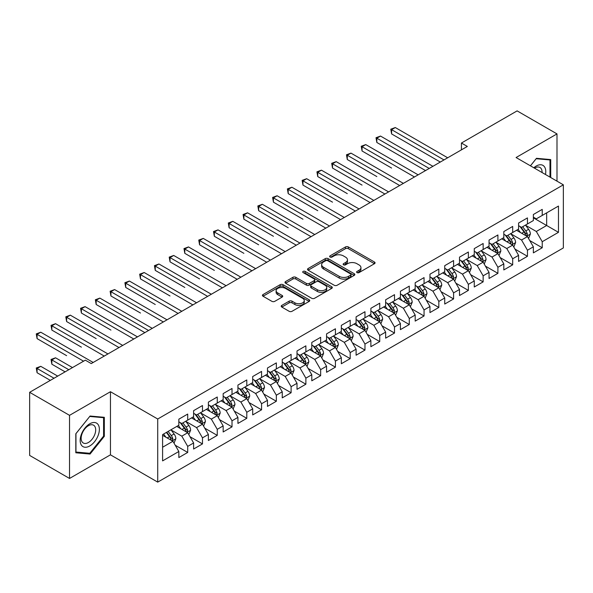 <?xml version="1.0" encoding="UTF-8"?>
<svg xmlns="http://www.w3.org/2000/svg" width="593" height="593" viewBox="0 0 593 593"><rect width="100%" height="100%" fill="white"/><g stroke="black" fill="none" stroke-linecap="round" stroke-linejoin="round"><path stroke-width="0.89" d="M357.03 272.602A1.438 0.83 0 0 0 359.061 272.602L374.465 263.707A2.053 1.186 0 0 0 375.065 262.869A2.053 1.186 0 0 0 374.465 262.032L348.365 246.962A2.053 1.186 0 0 0 345.467 246.962L330.064 255.857A1.438 0.83 0 0 0 329.641 256.443A1.438 0.83 0 0 0 330.064 257.028A1.438 0.83 0 0 0 332.095 257.028L334.089 255.879A6.56 3.788 0 0 1 343.369 255.879L345.541 257.14A6.56 3.788 0 0 1 347.461 259.816A6.56 3.788 0 0 1 345.541 262.491L343.547 263.648A1.438 0.83 0 0 0 343.125 264.233A1.438 0.83 0 0 0 343.547 264.819A1.438 0.83 0 0 0 345.578 264.819L347.572 263.663A6.56 3.788 0 0 1 356.853 263.663L359.024 264.923A6.56 3.788 0 0 1 360.944 267.599A6.56 3.788 0 0 1 359.024 270.282L357.03 271.431A1.438 0.83 0 0 0 356.608 272.017A1.438 0.83 0 0 0 357.03 272.602L357.03 271.431M281.816 305.395A2.053 1.186 0 0 0 281.215 306.233A2.053 1.186 0 0 0 281.816 307.07L289.139 311.295A2.053 1.186 0 0 0 292.038 311.295L309.146 301.422A2.053 1.186 0 0 0 309.746 300.584A2.053 1.186 0 0 0 309.146 299.747L283.046 284.677A2.053 1.186 0 0 0 280.148 284.677L263.04 294.558A2.053 1.186 0 0 0 262.44 295.396A2.053 1.186 0 0 0 263.04 296.233L271.883 301.333A2.053 1.186 0 0 0 274.781 301.333L282.105 297.108A2.053 1.186 0 0 0 282.705 296.27A2.053 1.186 0 0 0 282.105 295.433L277.717 292.905A5.485 3.165 0 0 1 276.116 290.666A5.485 3.165 0 0 1 279.496 287.738A5.485 3.165 0 0 1 285.478 288.42L302.66 298.346A5.485 3.165 0 0 1 304.268 300.584A5.485 3.165 0 0 1 300.881 303.512A5.485 3.165 0 0 1 294.899 302.823L292.038 301.17A2.053 1.186 0 0 0 289.139 301.17L281.816 305.395L281.816 307.07M69.537 415.345L69.537 478.455L110.454 454.831L110.454 391.721L69.537 415.345L29.65 392.314L85.34 360.166L91.248 363.576L467.336 146.441L461.428 143.032L461.428 149.851M110.454 391.721L157.723 419.006L563.35 184.823L563.35 247.933L157.723 482.116L157.723 419.006M556.997 181.154L556.997 133.907L516.08 157.53L563.35 184.823M556.997 133.907L517.118 110.884L461.428 143.032M334.23 285.263A2.053 1.186 0 0 0 337.128 285.263L354.243 275.389A2.053 1.186 0 0 0 354.844 274.552A2.053 1.186 0 0 0 354.243 273.714L328.144 258.644A2.053 1.186 0 0 0 325.238 258.644L308.13 268.518A2.053 1.186 0 0 0 307.53 269.355A2.053 1.186 0 0 0 308.13 270.193L334.23 285.263M303.705 272.913A1.438 0.83 0 0 1 305.158 273.114L305.158 271.409L331.695 286.73A2.053 1.186 0 0 1 332.295 287.568A2.053 1.186 0 0 1 331.695 288.406L314.586 298.279A2.053 1.186 0 0 1 311.688 298.279L285.589 283.209L285.589 281.542A2.053 1.186 0 0 0 284.988 282.379A2.053 1.186 0 0 0 285.589 283.209M285.589 281.542L292.905 277.309A2.053 1.186 0 0 1 295.811 277.309L306.396 283.424A2.053 1.186 0 0 0 309.294 283.424L314.149 280.615A2.053 1.186 0 0 0 314.75 279.777A2.053 1.186 0 0 0 314.149 278.94L303.127 272.58A1.438 0.83 0 0 1 302.712 271.994A1.438 0.83 0 0 1 303.594 271.231A1.438 0.83 0 0 1 305.158 271.409M533.366 217.824L546.657 225.503L546.657 212.88L558.473 206.06L542.224 215.437L542.224 209.381L533.366 214.503L533.366 220.552L527.451 223.969L527.451 217.913L518.593 223.027L518.593 229.083L512.686 232.493L512.686 226.437L503.82 231.559L503.82 237.615L497.912 241.025L497.912 234.969L489.047 240.083L489.047 246.139L483.139 249.549L483.139 243.493L474.274 248.615L474.274 254.671L468.366 258.081L468.366 252.025L459.508 257.14L459.508 263.196L453.593 266.605L453.593 260.549L444.735 265.671L444.735 271.727L438.827 275.137L438.827 269.081L429.962 274.196L429.962 280.252L424.054 283.662L424.054 277.613L415.189 282.728L415.189 288.784L409.281 292.193L409.281 286.137L400.416 291.252L400.416 297.308L394.508 300.718L394.508 294.669L385.65 299.784L385.65 305.84L379.735 309.249L379.735 303.193L370.877 308.308L370.877 314.364L364.969 317.781L364.969 311.725L356.104 316.84L356.104 322.896L350.196 326.306L350.196 320.25L341.331 325.372L341.331 331.42L335.423 334.837L335.423 328.781L326.558 333.896L326.558 339.952L320.65 343.362L320.65 337.306L311.792 342.428L311.792 348.476L305.877 351.894L305.877 345.838L297.019 350.952L297.019 357.008L291.111 360.418L291.111 354.362L282.246 359.484L282.246 365.54L276.338 368.95L276.338 362.894L267.473 368.008L267.473 374.064L261.565 377.474L261.565 371.418L252.7 376.54L252.7 382.596L246.792 386.006L246.792 379.95L237.934 385.065L237.934 391.121L232.019 394.53L232.019 388.474L223.161 393.596L223.161 399.652L217.253 403.062L217.253 397.006L208.388 402.121L208.388 408.177L202.48 411.586L202.48 405.538L193.614 410.652L193.614 416.709L187.707 420.118L187.707 414.062L178.841 419.177L178.841 425.233L162.593 434.617L162.593 460.887L178.841 451.503L172.934 441.266L162.593 435.299M558.473 206.06L558.473 232.323L542.224 241.707L536.317 231.47L525.606 225.288M529.742 240.558L542.224 247.763L542.224 241.707M542.224 247.763L533.366 252.877L533.366 246.821L527.451 250.231L521.543 240.002L510.84 233.82M514.976 249.082L527.451 256.287L527.451 250.231M527.451 256.287L518.593 261.409L518.593 255.353L512.686 258.763L506.778 248.526L496.067 242.344M500.203 257.614L512.686 264.819L512.686 258.763M512.686 264.819L503.82 269.934L503.82 263.878L497.912 267.287L492.005 257.058L481.294 250.876M485.43 266.138L497.912 273.343L497.912 267.287M497.912 273.343L489.047 278.465L489.047 272.409L483.139 275.819L477.232 265.582L466.521 259.4M470.657 274.67L483.139 281.875L483.139 275.819M483.139 281.875L474.274 286.99L474.274 280.934L468.366 284.351L462.458 274.114L451.747 267.932M455.884 283.195L468.366 290.4L468.366 284.351M468.366 290.4L459.508 295.522L459.508 289.466L453.593 292.875L447.685 282.639L436.982 276.457M441.118 291.726L453.593 298.931L453.593 292.875M453.593 298.931L444.735 304.046L444.735 297.99L438.827 301.407L432.92 291.17L422.209 284.988M426.345 300.251L438.827 307.456L438.827 301.407M438.827 307.456L429.962 312.578L429.962 306.522L424.054 309.931L418.147 299.695L407.435 293.513M411.572 308.783L424.054 315.987L424.054 309.931M424.054 315.987L415.189 321.102L415.189 315.046L409.281 318.463L403.373 308.227L392.662 302.045M396.799 317.307L409.281 324.519L409.281 318.463M409.281 324.519L400.416 329.634L400.416 323.578L394.508 326.988L388.6 316.758L377.889 310.569M382.025 325.839L394.508 333.044L394.508 326.988M394.508 333.044L385.65 338.158L385.65 332.11L379.735 335.519L373.827 325.283L363.124 319.101M367.26 334.363L379.735 341.575L379.735 335.519M379.735 341.575L370.877 346.69L370.877 340.634L364.969 344.044L359.061 333.815L348.35 327.625M352.487 342.895L364.969 350.1L364.969 344.044M364.969 350.1L356.104 355.214L356.104 349.166L350.196 352.576L344.288 342.339L333.577 336.157M337.714 351.419L350.196 358.632L350.196 352.576M350.196 358.632L341.331 363.746L341.331 357.69L335.423 361.1L329.515 350.871L318.804 344.689M322.94 359.951L335.423 367.156L335.423 361.1M335.423 367.156L326.558 372.278L326.558 366.222L320.65 369.632L314.742 359.395L304.031 353.213M308.167 368.483L320.65 375.688L320.65 369.632M320.65 375.688L311.792 380.802L311.792 374.746L305.877 378.156L299.969 367.927L289.258 361.745M293.402 377.007L305.877 384.212L305.877 378.156M305.877 384.212L297.019 389.334L297.019 383.278L291.111 386.688L285.203 376.451L274.492 370.269M278.628 385.539L291.111 392.744L291.111 386.688M291.111 392.744L282.246 397.859L282.246 391.803L276.338 395.212L270.43 384.983L259.719 378.801M263.855 394.063L276.338 401.268L276.338 395.212M276.338 401.268L267.473 406.39L267.473 400.334L261.565 403.744L255.657 393.507L244.946 387.325M249.082 402.595L261.565 409.8L261.565 403.744M261.565 409.8L252.7 414.915L252.7 408.859L246.792 412.276L240.884 402.039L230.173 395.857M234.309 411.119L246.792 418.324L246.792 412.276M246.792 418.324L237.934 423.446L237.934 417.39L232.019 420.8L226.111 410.564L215.4 404.382M219.543 419.651L232.019 426.856L232.019 420.8M232.019 426.856L223.161 431.971L223.161 425.915L217.253 429.332L211.338 419.095L200.634 412.913M204.77 428.176L217.253 435.381L217.253 429.332M217.253 435.381L208.388 440.503L208.388 434.447L202.48 437.856L196.572 427.62L185.861 421.438M189.997 436.707L202.48 443.912L202.48 437.856M202.48 443.912L193.614 449.027L193.614 442.971L187.707 446.388L181.799 436.151L171.088 429.969M175.224 445.232L187.707 452.444L187.707 446.388M187.707 452.444L178.841 457.559L178.841 451.503M178.841 421.823L181.799 423.528L187.707 420.118M162.593 447.241L172.934 441.266M193.614 413.299L196.572 415.004L202.48 411.586M181.799 436.151L187.707 432.742L176.773 426.426M193.614 442.971L187.707 432.742M208.388 404.767L211.338 406.472L217.253 403.062M196.572 427.62L202.48 424.21L191.546 417.902M208.388 434.447L202.48 424.21M223.161 396.235L226.111 397.947L232.019 394.53M211.338 419.095L217.253 415.686L206.32 409.37M223.161 425.915L217.253 415.686M237.934 387.711L240.884 389.416L246.792 386.006M226.111 410.564L232.019 407.154L221.093 400.846M237.934 417.39L232.019 407.154M252.7 379.179L255.657 380.891L261.565 377.474M240.884 402.039L246.792 398.629L235.866 392.314M252.7 408.859L246.792 398.629M267.473 370.655L270.43 372.36L276.338 368.95M255.657 393.507L261.565 390.098L250.631 383.79M267.473 400.334L261.565 390.098M282.246 362.123L285.203 363.828L291.111 360.418M270.43 384.983L276.338 381.573L265.405 375.258M282.246 391.803L276.338 381.573M297.019 353.598L299.969 355.303L305.877 351.894M285.203 376.451L291.111 373.041L280.178 366.733M297.019 383.278L291.111 373.041M311.792 345.067L314.742 346.772L320.65 343.362M299.969 367.927L305.877 364.517L294.951 358.202M311.792 374.746L305.877 364.517M326.558 336.542L329.515 338.247L335.423 334.837M314.742 359.395L320.65 355.985L309.724 349.677M326.558 366.222L320.65 355.985M341.331 328.011L344.288 329.715L350.196 326.306M329.515 350.871L335.423 347.454L324.49 341.145M341.331 357.69L335.423 347.454M356.104 319.486L359.061 321.191L364.969 317.781M344.288 342.339L350.196 338.929L339.263 332.621M356.104 349.166L350.196 338.929M370.877 310.954L373.827 312.659L379.735 309.249M359.061 333.815L364.969 330.397L354.036 324.089M370.877 340.634L364.969 330.397M385.65 302.43L388.6 304.135L394.508 300.718M373.827 325.283L379.735 321.873L368.809 315.558M385.65 332.11L379.735 321.873M400.416 293.898L403.373 295.603L409.281 292.193M388.6 316.758L394.508 313.341L383.582 307.033M400.416 323.578L394.508 313.341M415.189 285.374L418.147 287.079L424.054 283.662M403.373 308.227L409.281 304.817L398.348 298.501M415.189 315.046L409.281 304.817M429.962 276.842L432.92 278.547L438.827 275.137M418.147 299.695L424.054 296.285L413.121 289.977M429.962 306.522L424.054 296.285M444.735 268.31L447.685 270.023L453.593 266.605M432.92 291.17L438.827 287.761L427.894 281.445M444.735 297.99L438.827 287.761M459.508 259.786L462.458 261.491L468.366 258.081M447.685 282.639L453.593 279.229L442.667 272.921M459.508 289.466L453.593 279.229M474.274 251.254L477.232 252.966L483.139 249.549M462.458 274.114L468.366 270.704L457.44 264.389M474.274 280.934L468.366 270.704M489.047 242.73L492.005 244.435L497.912 241.025M477.232 265.582L483.139 262.173L472.206 255.865M489.047 272.409L483.139 262.173M503.82 234.198L506.778 235.903L512.686 232.493M492.005 257.058L497.912 253.648L486.979 247.333M503.82 263.878L497.912 253.648M518.593 225.674L521.543 227.378L527.451 223.969M506.778 248.526L512.686 245.117L501.752 238.809M518.593 255.353L512.686 245.117M533.366 217.142L536.317 218.847L542.224 215.437M521.543 240.002L527.451 236.592L516.525 230.277M533.366 246.821L527.451 236.592M29.65 392.314L29.65 455.424L69.537 478.455M110.454 454.831L157.723 482.116M536.317 231.47L546.657 225.503L558.473 232.323M550.719 177.529L550.719 159.584L536.465 158.309L530.431 165.818M104.324 436.315L104.324 417.309L90.069 416.034L75.815 433.772L75.815 452.778L90.069 454.053L104.324 436.315L103.582 435.892M357.609 272.802L359.024 271.987A6.56 3.788 0 0 0 360.944 269.304L360.944 267.599M347.461 259.816L347.461 261.52A6.56 3.788 0 0 1 345.541 264.196L344.118 265.019M374.442 263.722L348.365 248.675A2.053 1.186 0 0 0 345.467 248.675L330.635 257.236M354.214 275.404L328.144 260.349A2.053 1.186 0 0 0 325.238 260.349L308.16 270.208M350.619 275.137A1.438 0.83 0 0 0 351.034 274.552A1.438 0.83 0 0 0 350.619 273.966L327.707 260.735A1.438 0.83 0 0 0 325.676 260.735L323.578 261.95A6.56 3.788 0 0 0 321.651 264.626A6.56 3.788 0 0 0 323.578 267.31L339.233 276.345A6.56 3.788 0 0 0 348.514 276.345L350.619 275.137L350.619 276.842A1.438 0.83 0 0 0 351.034 276.256L351.034 274.552M321.651 264.626L321.651 266.331A6.56 3.788 0 0 0 323.578 269.014L323.578 267.31M350.619 276.842L348.514 278.058A6.56 3.788 0 0 1 339.233 278.058L323.578 269.014M285.611 283.232L292.905 279.014L292.905 277.309M314.75 279.777L314.75 281.49A2.053 1.186 0 0 1 314.149 282.32L309.294 285.129A2.053 1.186 0 0 1 306.396 285.129L295.811 279.014A2.053 1.186 0 0 0 292.905 279.014M305.158 273.114L331.665 288.42M317.374 289.762A5.485 3.165 0 0 0 323.355 290.451A5.485 3.165 0 0 0 326.743 287.523A5.485 3.165 0 0 0 325.134 285.285L319.078 281.786A2.053 1.186 0 0 0 316.18 281.786L311.325 284.596A2.053 1.186 0 0 0 310.725 285.433A2.053 1.186 0 0 0 311.325 286.271L317.374 289.762L317.374 291.467A5.485 3.165 0 0 0 323.355 292.156A5.485 3.165 0 0 0 326.743 289.228L326.743 287.523M310.725 285.433L310.725 287.138A2.053 1.186 0 0 0 311.325 287.976L311.325 286.271M317.374 291.467L311.325 287.976M304.268 300.584L304.268 302.289A5.485 3.165 0 0 1 300.881 305.217A5.485 3.165 0 0 1 294.899 304.528L292.038 302.875A2.053 1.186 0 0 0 289.139 302.875L281.845 307.085M276.116 290.666L276.116 292.371A5.485 3.165 0 0 0 277.717 294.61L277.717 292.905M282.075 297.123L277.717 294.61M309.146 299.747L309.146 301.422L283.046 286.382A2.053 1.186 0 0 0 280.148 286.382L263.07 296.248M88.557 453.178L90.069 454.053M528.548 238.482L530.379 234.013A5.537 3.195 -120 0 0 528.615 229.298L525.472 225.11M520.476 232.56L518.089 229.372M391.602 168.049L362.056 150.993L362.056 146.723L365.748 144.596L418.147 174.846M526.414 235.984L527.392 234.25A5.537 3.195 -120 0 0 525.806 230.922L522.67 226.734M520.876 226.993L524.753 232.167A2.817 1.631 60 0 1 525.265 233.019L527.392 234.25M519.905 226.43L524.034 231.945A5.537 3.195 60 0 1 525.62 235.273L525.732 235.591M443.994 159.917L391.602 129.667L395.294 127.539L447.685 157.79M440.302 162.052L391.602 133.929L391.602 129.667L390.787 129.2L395.294 127.539M391.602 133.929L390.787 129.2M513.775 247.007L515.606 242.544A5.537 3.195 -120 0 0 513.842 237.83L510.706 233.635M505.703 241.084L503.316 237.904M376.829 176.573L347.283 159.517L347.283 155.255L350.974 153.12L403.373 183.37M511.64 244.516L512.5 243.745L512.619 242.774A5.537 3.195 -120 0 0 511.033 239.446L507.897 235.258M506.103 235.517L509.98 240.691A2.817 1.631 60 0 1 510.491 241.551L512.619 242.774M505.132 234.954L509.261 240.469A5.537 3.195 60 0 1 510.847 243.797L510.958 244.123M499.002 255.539L500.833 251.069A5.537 3.195 -120 0 0 499.069 246.354L495.933 242.166M490.93 249.616L488.543 246.429M362.056 185.105L332.51 168.049L332.51 163.779L336.209 161.652L388.6 191.902M496.867 253.041L497.846 251.306A5.537 3.195 -120 0 0 496.259 247.978L493.124 243.79M491.33 244.049L495.207 249.223A2.817 1.631 60 0 1 495.718 250.076L497.846 251.306M490.359 243.486L494.488 249.001A5.537 3.195 60 0 1 496.074 252.329L496.185 252.648M429.221 168.449L376.829 138.199L380.521 136.064L432.92 166.314M425.529 170.576L376.829 142.461L376.829 138.199L376.014 137.724L380.521 136.064M376.829 142.461L376.014 137.724M414.455 176.973L361.241 146.256L365.748 144.596M362.056 150.993L361.241 146.256M545.478 174.505A13.58 7.842 120 0 0 544.485 166.803A13.58 7.842 120 0 0 533.804 167.767M542.084 172.541A10.281 5.937 120 0 0 541.12 168.538A10.281 5.937 120 0 0 539.964 167.463A10.281 5.937 120 0 0 534.501 168.167M536.139 158.716L549.985 159.962L549.985 177.099M549.066 159.435L549.985 159.962M530.461 165.832L536.168 158.731M81.456 445.217A13.58 7.842 120 0 0 94.569 441.703A13.58 7.842 120 0 0 98.082 424.529A13.58 7.842 120 0 0 84.969 428.042A13.58 7.842 120 0 0 81.456 445.217M82.13 441.926A10.281 5.937 120 0 0 83.287 443.001A10.281 5.937 120 0 0 92.849 438.197A10.281 5.937 120 0 0 94.717 426.263A10.281 5.937 120 0 0 93.568 425.188A10.281 5.937 120 0 0 83.998 429.992A10.281 5.937 120 0 0 82.13 441.926M89.773 416.456L103.582 417.687L103.582 436.107L89.773 453.289L75.956 452.051L75.956 433.639L89.743 416.442M102.671 417.161L103.582 417.687M484.236 264.07L486.067 259.601A5.537 3.195 -120 0 0 484.296 254.886L481.16 250.698M476.157 258.14L473.77 254.96M347.283 193.629L317.744 176.573L317.744 172.311L321.436 170.176L373.827 200.427M482.094 261.572L482.954 260.801L483.073 259.83A5.537 3.195 -120 0 0 481.494 256.502L478.351 252.314M476.564 252.574L480.434 257.747A2.817 1.631 60 0 1 480.953 258.607L483.073 259.83M475.586 252.018L479.715 257.525A5.537 3.195 60 0 1 481.301 260.861L481.412 261.179M469.463 272.595L471.294 268.125A5.537 3.195 -120 0 0 469.523 263.411L466.387 259.223M461.384 266.672L459.004 263.485M332.51 202.161L302.971 185.105L302.971 180.835L306.663 178.708L359.061 208.958M467.328 270.097L468.307 268.362A5.537 3.195 -120 0 0 466.721 265.034L463.578 260.846M461.791 261.105L465.668 266.279A2.817 1.631 60 0 1 466.18 267.132L468.307 268.362M460.813 260.542L464.949 266.057A5.537 3.195 60 0 1 466.528 269.385L466.647 269.704M399.682 185.505L346.475 154.788L350.974 153.12M347.283 159.517L346.475 154.788M384.909 194.03L331.702 163.312L336.209 161.652M332.51 168.049L331.702 163.312M454.69 281.126L456.521 276.657A5.537 3.195 -120 0 0 454.757 271.942L451.614 267.754M446.618 275.196L444.231 272.017M317.744 210.685L288.198 193.629L288.198 189.367L291.889 187.232L344.288 217.483M452.555 278.628L453.534 276.894A5.537 3.195 -120 0 0 451.948 273.558L448.812 269.37M447.018 269.63L450.895 274.804A2.817 1.631 60 0 1 451.406 275.663L453.534 276.894M446.047 269.074L450.176 274.581A5.537 3.195 60 0 1 451.762 277.917L451.873 278.236M370.136 202.561L316.929 171.844L321.436 170.176M317.744 176.573L316.929 171.844M439.917 289.651L441.748 285.181A5.537 3.195 -120 0 0 439.984 280.467L436.841 276.279M431.845 283.728L429.458 280.541M302.971 219.217L273.425 202.161L273.425 197.892L277.116 195.764L329.515 226.015M437.782 287.153L438.761 285.418A5.537 3.195 -120 0 0 437.174 282.09L434.039 277.902M432.245 278.161L436.122 283.335A2.817 1.631 60 0 1 436.633 284.195L438.761 285.418M431.274 277.598L435.403 283.113A5.537 3.195 60 0 1 436.989 286.441L437.1 286.76M355.363 211.086L302.156 180.368L306.663 178.708M302.971 185.105L302.156 180.368M425.144 298.183L426.975 293.713A5.537 3.195 -120 0 0 425.211 288.999L422.075 284.81M417.072 292.26L414.685 289.073M288.198 227.742L258.652 210.685L258.652 206.423L262.351 204.288L314.742 234.539M423.009 295.685L423.988 293.95A5.537 3.195 -120 0 0 422.401 290.614L419.266 286.426M417.472 286.686L421.349 291.86A2.817 1.631 60 0 1 421.86 292.72L423.988 293.95M416.501 286.13L420.63 291.637A5.537 3.195 60 0 1 422.216 294.973L422.327 295.292M410.378 306.707L412.209 302.237A5.537 3.195 -120 0 0 410.438 297.523L407.302 293.335M402.299 300.784L399.912 297.597M273.425 236.273L243.886 219.217L243.886 214.955L247.577 212.82L299.969 243.071M408.236 304.216L409.214 302.474A5.537 3.195 -120 0 0 407.636 299.146L404.493 294.958M402.706 295.218L406.576 300.392A2.817 1.631 60 0 1 407.095 301.251L409.214 302.474M401.728 294.654L405.857 300.169A5.537 3.195 60 0 1 407.443 303.497L407.554 303.816M395.605 315.239L397.436 310.769A5.537 3.195 -120 0 0 395.664 306.055L392.529 301.867M387.525 309.316L385.146 306.129M258.652 244.798L229.113 227.742L229.113 223.479L232.804 221.345L285.196 251.595M393.47 312.741L394.449 311.006A5.537 3.195 -120 0 0 392.862 307.671L389.72 303.483M387.933 303.749L391.81 308.923A2.817 1.631 60 0 1 392.321 309.776L394.449 311.006M386.955 303.186L391.091 308.701A5.537 3.195 60 0 1 392.67 312.029L392.788 312.348M380.832 323.763L382.663 319.293A5.537 3.195 -120 0 0 380.899 314.579L377.756 310.391M372.76 317.841L370.373 314.661M243.886 253.33L214.34 236.273L214.34 232.011L218.031 229.876L270.43 260.127M378.697 321.273L379.676 319.531A5.537 3.195 -120 0 0 378.089 316.202L374.954 312.014M373.16 312.274L377.037 317.448A2.817 1.631 60 0 1 377.548 318.308L379.676 319.531M372.189 311.71L376.318 317.225A5.537 3.195 60 0 1 377.904 320.554L378.015 320.872M366.059 332.295L367.89 327.825A5.537 3.195 -120 0 0 366.126 323.111L362.983 318.923M357.987 326.372L355.6 323.185M229.113 261.861L199.567 244.798L199.567 240.536L203.258 238.408L255.657 268.651M363.924 329.797L364.903 328.062A5.537 3.195 -120 0 0 363.316 324.734L360.181 320.539M358.387 320.806L362.264 325.98A2.817 1.631 60 0 1 362.775 326.832L364.903 328.062M357.416 320.242L361.545 325.757A5.537 3.195 60 0 1 363.131 329.085L363.242 329.404M351.286 340.819L353.117 336.35A5.537 3.195 -120 0 0 351.352 331.635L348.217 327.447M343.214 334.897L340.827 331.717M214.34 270.386L184.794 253.33L184.794 249.067L188.492 246.933L240.884 277.183M349.151 338.329L350.011 337.558L350.129 336.587A5.537 3.195 -120 0 0 348.543 333.259L345.408 329.071M343.614 329.33L347.491 334.504A2.817 1.631 60 0 1 348.002 335.364L350.129 336.587M342.643 328.767L346.772 334.282A5.537 3.195 60 0 1 348.358 337.61L348.469 337.936M336.52 349.351L338.351 344.881A5.537 3.195 -120 0 0 336.579 340.167L333.444 335.979M328.44 343.429L326.054 340.241M199.567 278.918L170.028 261.854L170.028 257.592L173.719 255.464L226.111 285.715M334.378 346.853L335.356 345.119A5.537 3.195 -120 0 0 333.777 341.79L330.635 337.595M328.848 337.862L332.717 343.036A2.817 1.631 60 0 1 333.236 343.888L335.356 345.119M327.87 337.298L331.998 342.813A5.537 3.195 60 0 1 333.585 346.142L333.696 346.46M321.747 357.875L323.578 353.406A5.537 3.195 -120 0 0 321.806 348.699L318.671 344.503M313.667 351.953L311.288 348.773M184.794 287.442L155.255 270.386L155.255 266.124L158.946 263.989L211.338 294.239M319.605 355.385L320.591 353.643A5.537 3.195 -120 0 0 319.004 350.315L315.861 346.127M314.075 346.386L317.952 351.56A2.817 1.631 60 0 1 318.463 352.42L320.591 353.643M313.097 345.823L317.233 351.338A5.537 3.195 60 0 1 318.812 354.666L318.93 354.992M306.974 366.407L308.805 361.938A5.537 3.195 -120 0 0 307.041 357.223L303.898 353.035M298.902 360.485L296.515 357.297M170.028 295.974L140.482 278.918L140.482 274.648L144.173 272.521L196.572 302.771M304.839 363.909L305.818 362.175A5.537 3.195 -120 0 0 304.231 358.847L301.096 354.658M299.302 354.918L303.179 360.092A2.817 1.631 60 0 1 303.69 360.944L305.818 362.175M298.331 354.355L302.46 359.869A5.537 3.195 60 0 1 304.046 363.198L304.157 363.516M340.59 219.618L287.383 188.9L291.889 187.232M288.198 193.629L287.383 188.9M325.824 228.142L272.617 197.425L277.116 195.764M273.425 202.161L272.617 197.425M311.051 236.674L257.844 205.956L262.351 204.288M258.652 210.685L257.844 205.956M296.278 245.198L243.071 214.481L247.577 212.82M243.886 219.217L243.071 214.481M281.505 253.73L228.298 223.012L232.804 221.345M229.113 227.742L228.298 223.012M266.731 262.262L213.524 231.537L218.031 229.876M214.34 236.273L213.524 231.537M251.966 270.786L198.759 240.069L203.258 238.408M199.567 244.798L198.759 240.069M237.193 279.318L183.986 248.593L188.492 246.933M184.794 253.33L183.986 248.593M222.419 287.842L169.213 257.125L173.719 255.464M170.028 261.854L169.213 257.125M292.201 374.932L294.032 370.469A5.537 3.195 -120 0 0 292.267 365.755L289.125 361.56M284.129 369.009L281.742 365.829M155.255 304.498L125.709 287.442L125.709 283.18L129.4 281.045L181.799 311.295M290.066 372.441L290.926 371.67L291.044 370.699A5.537 3.195 -120 0 0 289.458 367.371L286.323 363.183M284.529 363.442L288.406 368.616A2.817 1.631 60 0 1 288.917 369.476L291.044 370.699M283.558 362.879L287.687 368.394A5.537 3.195 60 0 1 289.273 371.722L289.384 372.048M207.646 296.374L154.439 265.649L158.946 263.989M155.255 270.386L154.439 265.649M277.428 383.463L279.259 378.994A5.537 3.195 -120 0 0 277.494 374.279L274.359 370.091M269.355 377.541L266.969 374.353M140.482 313.03L110.935 295.974L110.935 291.704L114.634 289.577L167.026 319.827M275.293 380.965L276.271 379.231A5.537 3.195 -120 0 0 274.685 375.903L271.55 371.715M269.756 371.974L273.632 377.148A2.817 1.631 60 0 1 274.144 378L276.271 379.231M268.785 371.411L272.913 376.926A5.537 3.195 60 0 1 274.5 380.254L274.611 380.573M192.873 304.898L139.666 274.181L144.173 272.521M140.482 278.918L139.666 274.181M262.655 391.995L264.493 387.525A5.537 3.195 -120 0 0 262.721 382.811L259.586 378.623M254.582 386.065L252.195 382.885M125.709 321.554L144.87 332.621M260.52 389.497L261.38 388.726L261.498 387.755A5.537 3.195 -120 0 0 259.919 384.427L256.776 380.239M254.99 380.498L258.859 385.672A2.817 1.631 60 0 1 259.378 386.532L261.498 387.755M254.012 379.943L258.14 385.45A5.537 3.195 60 0 1 259.727 388.786L259.838 389.104M178.108 313.43L124.901 282.713L129.4 281.045M125.709 287.442L124.901 282.713M247.889 400.52L249.72 396.05A5.537 3.195 -120 0 0 247.948 391.336L244.813 387.147M239.809 394.597L237.43 391.41M110.935 330.086L81.397 313.03L81.397 308.76L85.088 306.633L137.48 336.883M245.747 398.022L246.732 396.287A5.537 3.195 -120 0 0 245.146 392.959L242.003 388.771M240.217 389.03L244.094 394.204A2.817 1.631 60 0 1 244.605 395.057L246.732 396.287M239.238 388.467L243.375 393.982A5.537 3.195 60 0 1 244.953 397.31L245.065 397.629M163.334 321.955L110.128 291.237L114.634 289.577M110.935 295.974L110.128 291.237M233.116 409.051L234.947 404.582A5.537 3.195 -120 0 0 233.182 399.867L230.04 395.679M225.043 403.121L222.657 399.941M96.17 338.61L66.624 321.554L66.624 317.292L70.315 315.157L122.714 345.408M230.981 406.553L231.959 404.819A5.537 3.195 -120 0 0 230.373 401.483L227.238 397.295M225.444 397.555L229.321 402.729A2.817 1.631 60 0 1 229.832 403.588L231.959 404.819M224.473 396.999L228.601 402.506A5.537 3.195 60 0 1 230.188 405.842L230.299 406.161M148.561 330.486L96.17 300.236L99.861 298.101L152.253 328.352M144.87 332.614L96.17 304.498L96.17 300.236L95.354 299.769L99.861 298.101M96.17 304.498L95.354 299.769M218.343 417.576L220.173 413.106A5.537 3.195 -120 0 0 218.409 408.392L215.266 404.204M210.27 411.653L207.884 408.466M81.397 347.142L51.85 330.086L51.85 325.824L55.542 323.689L107.941 353.939M216.208 415.078L217.186 413.343A5.537 3.195 -120 0 0 215.6 410.015L212.464 405.827M210.671 406.086L214.547 411.26A2.817 1.631 60 0 1 215.059 412.12L217.186 413.343M209.7 405.523L213.828 411.038A5.537 3.195 60 0 1 215.415 414.366L215.526 414.685M133.788 339.011L80.581 308.293L85.088 306.633M81.397 313.03L80.581 308.293M203.569 426.108L205.4 421.638A5.537 3.195 -120 0 0 203.636 416.923L200.501 412.735M195.497 420.185L193.11 416.998M66.624 355.667L37.077 338.61L37.077 334.348L40.776 332.213L93.168 362.464M201.435 423.61L202.413 421.875A5.537 3.195 -120 0 0 200.827 418.539L197.691 414.351M195.898 414.618L199.774 419.785A2.817 1.631 60 0 1 200.286 420.645L202.413 421.875M194.927 414.055L199.055 419.562A5.537 3.195 60 0 1 200.642 422.898L200.753 423.217M119.015 347.542L65.808 316.825L70.315 315.157M66.624 321.554L65.808 316.825M188.796 434.632L190.627 430.162A5.537 3.195 -120 0 0 188.863 425.448L185.728 421.26M180.724 428.709L178.337 425.522M72.487 367.586L55.542 357.801L51.85 359.936L51.85 364.198L65.104 371.848M186.662 432.141L187.64 430.399A5.537 3.195 -120 0 0 186.061 427.071L182.918 422.883M181.132 423.143L185.001 428.316A2.817 1.631 60 0 1 185.52 429.176L187.64 430.399M180.153 422.579L184.282 428.094A5.537 3.195 60 0 1 185.868 431.422L185.98 431.741M51.85 364.198L51.042 359.462L68.795 369.713M51.042 359.462L55.542 357.801M104.249 356.067L51.042 325.349L55.542 323.689M51.85 330.086L51.042 325.349M174.031 443.164L175.862 438.694A5.537 3.195 -120 0 0 174.09 433.98L170.954 429.792M165.951 437.241L163.572 434.054M57.714 376.11L40.776 366.333L37.077 368.461L37.077 372.73L50.331 380.372M171.888 440.666L172.874 438.931A5.537 3.195 -120 0 0 171.288 435.596L168.145 431.407M166.759 432.208L170.235 436.848A2.817 1.631 60 0 1 170.747 437.701L172.874 438.931M166.374 432.43L169.516 436.626A5.537 3.195 60 0 1 171.095 439.954L171.207 440.273M37.077 372.73L36.269 367.994L54.022 378.245M36.269 367.994L40.776 366.333M83.569 361.189L36.269 333.881L40.776 332.213M37.077 338.61L36.269 333.881M359.024 271.987L359.024 270.282M343.547 264.819L343.547 263.648M345.541 264.196L345.541 262.491M330.064 257.028L330.064 255.857M345.467 248.675L345.467 246.962M348.365 248.675L348.365 246.962M374.465 263.707L374.465 262.032M308.13 270.193L308.13 268.518M325.238 260.349L325.238 258.644M328.144 260.349L328.144 258.644M354.243 275.389L354.243 273.714M339.233 278.058L339.233 276.345M348.514 278.058L348.514 276.345M295.811 279.014L295.811 277.309M306.396 285.129L306.396 283.424M309.294 285.129L309.294 283.424M314.149 282.32L314.149 280.615M331.695 288.406L331.695 286.73M289.139 302.875L289.139 301.17M292.038 302.875L292.038 301.17M294.899 304.528L294.899 302.823M282.105 297.108L282.105 295.433M263.04 296.233L263.04 294.558M280.148 286.382L280.148 284.677M283.046 286.382L283.046 284.677M526.762 236.184L530.342 234.116M525.806 230.922L528.615 229.298M521.721 233.279L524.034 231.945M511.989 244.716L515.569 242.648M511.033 239.446L513.842 237.83M506.948 241.803L509.261 240.469M497.216 253.248L500.796 251.18M496.259 247.978L499.069 246.354M492.175 250.335L494.488 249.001M482.443 261.772L486.03 259.704M481.494 256.502L484.296 254.886M477.402 258.859L479.715 257.525M467.677 270.304L471.257 268.236M466.721 265.034L469.523 263.411M462.636 267.391L464.949 266.057M452.904 278.829L456.484 276.761M451.948 273.558L454.757 271.942M447.863 275.923L450.176 274.581M438.131 287.36L441.711 285.292M437.174 282.09L439.984 280.467M433.09 284.447L435.403 283.113M423.358 295.885L426.938 293.817M422.401 290.614L425.211 288.999M418.317 292.979L420.63 291.637M408.584 304.417L412.172 302.348M407.636 299.146L410.438 297.523M403.544 301.503L405.857 300.169M393.819 312.941L397.399 310.873M392.862 307.671L395.664 306.055M388.778 310.035L391.091 308.701M379.046 321.473L382.626 319.405M378.089 316.202L380.899 314.579M374.005 318.56L376.318 317.225M364.272 329.997L367.853 327.929M363.316 324.734L366.126 323.111M359.232 327.091L361.545 325.757M349.499 338.529L353.08 336.461M348.543 333.259L351.352 331.635M344.459 335.616L346.772 334.282M334.726 347.053L338.314 344.985M333.777 341.79L336.579 340.167M329.686 344.148L331.998 342.813M319.961 355.585L323.541 353.517M319.004 350.315L321.806 348.699M314.92 352.672L317.233 351.338M305.187 364.109L308.768 362.041M304.231 358.847L307.041 357.223M300.147 361.204L302.46 359.869M290.414 372.641L293.995 370.573M289.458 367.371L292.267 365.755M285.374 369.728L287.687 368.394M275.641 381.173L279.221 379.105M274.685 375.903L277.494 374.279M270.601 378.26L272.913 376.926M260.868 389.697L264.456 387.629M259.919 384.427L262.721 382.811M255.828 386.784L258.14 385.45M246.102 398.229L249.683 396.161M245.146 392.959L247.948 391.336M241.062 395.316L243.375 393.982M231.329 406.754L234.91 404.685M230.373 401.483L233.182 399.867M226.289 403.848L228.601 402.506M216.556 415.285L220.136 413.217M215.6 410.015L218.409 408.392M211.516 412.372L213.828 411.038M201.783 423.81L205.363 421.742M200.827 418.539L203.636 416.923M196.743 420.904L199.055 419.562M187.01 432.341L190.598 430.273M186.061 427.071L188.863 425.448M181.969 429.428L184.282 428.094M172.244 440.866L175.824 438.798M171.288 435.596L174.09 433.98M167.204 437.96L169.516 436.626"/></g></svg>
